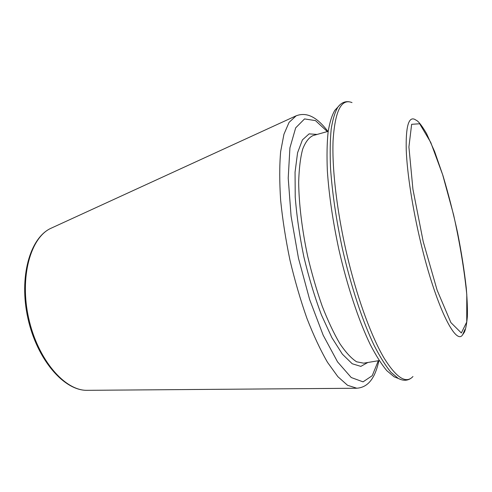 <?xml version="1.0" encoding="UTF-8"?>
<svg xmlns="http://www.w3.org/2000/svg" width="492" height="492" viewBox="0 0 492 492"><rect width="100%" height="100%" fill="white"/><g stroke="black" fill="none" stroke-linecap="round" stroke-linejoin="round"><path stroke-width="0.74" d="M397.597 378.176L394.147 376.811L386.841 370.71C381.571 364.394 376.06 355.716 370.316 344.671C358.76 320.772 347.235 286.221 338.828 249.266C332.795 221.013 328.97 194.863 327.352 170.81C326.737 155.896 326.989 142.981 328.103 132.065C329.671 122.465 331.922 115.208 334.855 110.306L337.395 107.6M378.336 360.734L372.21 375.716L363.053 381.853L351.239 377.53L337.543 361.86L323.164 335.181L309.609 299.456L298.472 258.245L291.086 216.209L288.214 178.104L289.923 147.846L295.68 127.846L304.548 118.923L315.452 120.595L327.346 131.567M367.832 362.481L360.839 366.386L352.223 363.76L342.383 354.172L331.891 337.672L321.448 314.972C314.757 297.143 308.908 277.832 303.908 257.039C299.616 236.086 296.725 216.117 295.231 197.132L295.059 172.145L297.574 152.754L302.414 139.894L309.105 133.867L317.094 134.439M379.209 360.587L363.674 363.176L356.595 361.786C351.337 358.41 345.747 352.346 339.824 343.588C333.816 333.33 327.949 320.858 322.211 306.184C316.707 290.508 311.86 273.847 307.666 256.203C302.002 229.598 298.896 203.719 298.675 182.231C299.031 168.848 300.366 157.821 302.672 149.15C305.458 141.997 308.914 137.471 313.035 135.577L328.201 131.327M401.238 379.701L398.323 378.465L390.986 372.296C385.679 365.888 380.125 357.057 374.32 345.814C362.635 321.467 350.925 286.203 342.352 248.485C336.19 219.647 332.26 192.969 330.556 168.467C329.898 153.276 330.114 140.134 331.202 129.052C332.752 119.31 334.997 111.973 337.93 107.035L340.046 104.679M412.96 376.515C406.084 384.067 396.441 377.899 384.031 357.998C371.989 337.592 358.668 302.094 348.748 262.144C337.641 217.316 331.836 170.515 333.072 140.626C335.015 110.909 341.331 98.234 352.014 102.594M420.721 242.476C412.567 208.485 407.136 173.227 406.244 150.072C405.716 126.893 408.514 116.635 414.639 119.31L417.21 120.823C419.448 122.557 422.573 126.813 426.57 133.596L434.645 151.616L442.978 175.65C448.36 193.725 453.212 212.642 457.523 232.402C461.404 252.082 464.319 270.6 466.262 287.955C467.246 300.218 467.603 309.837 467.345 316.811C466.601 324.628 465.58 329.8 464.288 332.34L462.591 334.824C455.764 345.993 435.654 305.421 420.721 242.476M464.928 329.474L462.591 334.824M423.2 241.584L437.111 290.145L450.9 322.592L461.348 332.967L466.742 322.02L466.785 294.585C464.337 270.194 459.952 243.645 453.624 214.949L442.689 174.838L430.752 142.428L419.664 123.763L411.638 124.31L408.913 146.973L412.923 189.223L423.2 241.584M87.957 390.322L86.918 390.328C64.655 390.679 37.779 359.578 28.684 318.275C19.409 277.014 30.566 237.452 50.873 228.325L51.814 227.894M356.866 388.249L347.555 385.285L337.869 376.681L327.531 362.37C320.458 350.107 313.57 335.39 306.879 318.232C300.464 299.966 294.825 280.6 289.966 260.139C285.692 239.549 282.586 219.623 280.649 200.361C279.438 181.978 279.431 165.736 280.643 151.622L283.933 134.279L289.056 122.385L296.233 115.755M394.147 376.811L398.323 378.465C403.071 380.913 407.29 380.845 410.961 378.274M334.855 110.306L337.93 107.035C341.196 102.803 345.04 101.075 349.461 101.85M378.914 360.636C375.408 376.854 368.822 387.721 356.208 388.249L86.918 390.328C63.88 390.623 37.017 359.584 27.933 318.441C18.714 277.328 29.889 237.833 50.873 228.325L295.643 116.032C307.285 111.161 317.863 118.209 327.912 131.407"/></g></svg>
